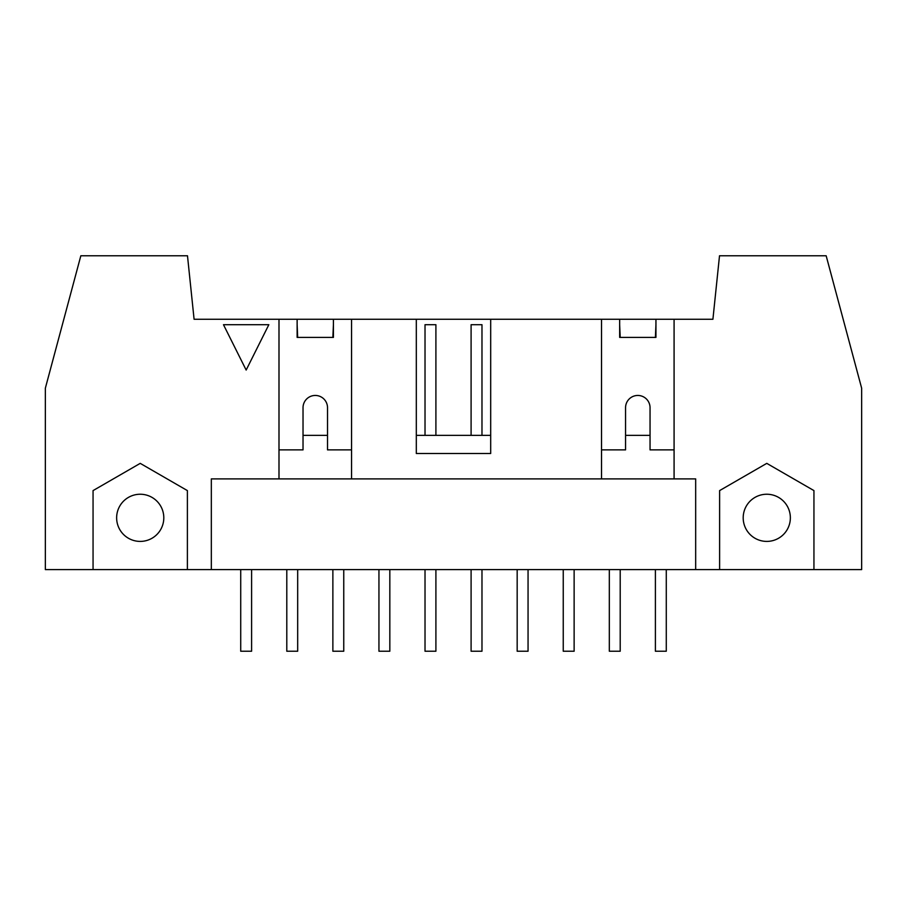 <?xml version="1.0" encoding="UTF-8"?>
<svg xmlns="http://www.w3.org/2000/svg" width="907" height="907" viewBox="0 0 907 907"><rect width="100%" height="100%" fill="white"/><g stroke="black" fill="none" stroke-linecap="round" stroke-linejoin="round"><path stroke-width="1.36" d="M609.323 569.596L609.323 651.226L620.207 651.226L620.207 569.596M620.207 337.404L619.662 324.706M563.247 569.596L563.247 651.226L574.131 651.226L574.131 569.596M517.171 569.596L517.171 651.226L528.055 651.226L528.055 569.596M471.096 569.596L471.096 651.226L481.98 651.226L481.98 569.596M481.98 435.36L481.98 324.706L471.096 324.706L471.096 435.36M425.02 569.596L425.02 651.226L435.904 651.226L435.904 569.596M435.904 435.36L435.904 324.706L425.02 324.706L425.02 435.36M378.945 569.596L378.945 651.226L389.829 651.226L389.829 569.596M332.869 569.596L332.869 651.226L343.753 651.226L343.753 569.596M333.413 324.706L332.869 337.404M286.793 569.596L286.793 651.226L297.677 651.226L297.677 569.596M297.677 337.404L297.133 324.706M268.835 324.706L246.16 370.056L223.485 324.706L268.835 324.706M655.942 324.706L655.398 337.404M674.082 449.872L650.047 449.872L650.047 407.697A12.245 12.245 0 0 0 637.802 395.452A12.245 12.245 0 0 0 625.558 407.697L625.558 449.872L601.522 449.872M655.398 569.596L655.398 651.226L666.282 651.226L666.282 569.596M240.718 569.596L240.718 651.226L251.602 651.226L251.602 569.596M93.058 569.596L93.058 490.596L140.222 463.364L187.386 490.596L187.386 569.596L45.35 569.596L45.35 388.196L80.836 255.774L187.488 255.774L194.087 319.264L297.133 319.264L297.133 337.404L333.413 337.404L333.413 319.264L490.687 319.264L490.687 453.5L416.313 453.5L416.313 319.264M163.804 517.829A23.582 23.582 0 0 0 128.431 497.399A23.582 23.582 0 0 0 128.431 538.248A23.582 23.582 0 0 0 163.804 517.829M719.614 569.596L719.614 490.596L766.778 463.364L813.942 490.596L813.942 569.596L187.386 569.596M790.36 517.829A23.582 23.582 0 0 1 754.987 538.248A23.582 23.582 0 0 1 754.987 497.399A23.582 23.582 0 0 1 790.36 517.829M351.553 319.264L351.553 478.896L601.522 478.896L601.522 319.264L619.662 319.264L619.662 337.404L655.942 337.404L655.942 319.264L712.913 319.264L719.512 255.774L826.164 255.774L861.65 388.196L861.65 569.596L813.942 569.596M351.553 449.872L327.518 449.872L327.518 407.697A12.245 12.245 0 0 0 315.273 395.452A12.245 12.245 0 0 0 303.029 407.697L303.029 449.872L278.993 449.872M490.687 435.36L416.313 435.36M490.687 319.264L601.522 319.264M211.331 569.596L211.331 478.896L351.553 478.896M327.518 435.36L303.029 435.36M674.082 319.264L674.082 478.896L695.669 478.896L695.669 569.596M297.133 319.264L333.413 319.264M619.662 319.264L655.942 319.264M650.047 435.36L625.558 435.36M601.522 478.896L674.082 478.896M278.993 478.896L278.993 319.264"/></g></svg>
